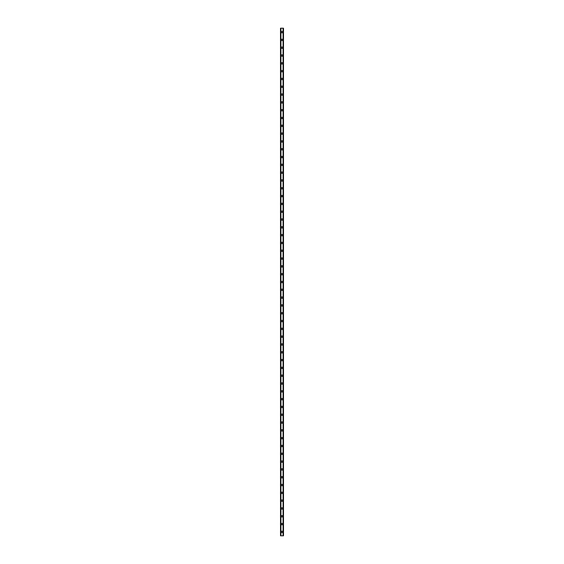 <?xml version="1.0" encoding="UTF-8"?>
<svg xmlns="http://www.w3.org/2000/svg" width="564" height="564" viewBox="0 0 564 564"><rect width="100%" height="100%" fill="white"/><g stroke="black" fill="none" stroke-linecap="round" stroke-linejoin="round"><path stroke-width="0.85" d="M281.281 531.894A0.719 0.719 0 0 1 282 531.182A0.719 0.719 0 0 1 282.719 531.894A0.719 0.719 0 0 1 282 532.613A0.719 0.719 0 0 1 281.281 531.894M281.281 524.083A0.719 0.719 0 0 1 282 523.371A0.719 0.719 0 0 1 282.719 524.083A0.719 0.719 0 0 1 282 524.802A0.719 0.719 0 0 1 281.281 524.083M281.281 516.279A0.719 0.719 0 0 1 282 515.559A0.719 0.719 0 0 1 282.719 516.279A0.719 0.719 0 0 1 282 516.991A0.719 0.719 0 0 1 281.281 516.279M281.281 508.467A0.719 0.719 0 0 1 282 507.755A0.719 0.719 0 0 1 282.719 508.467A0.719 0.719 0 0 1 282 509.186A0.719 0.719 0 0 1 281.281 508.467M281.281 500.656A0.719 0.719 0 0 1 282 499.944A0.719 0.719 0 0 1 282.719 500.656A0.719 0.719 0 0 1 282 501.375A0.719 0.719 0 0 1 281.281 500.656M281.281 492.851A0.719 0.719 0 0 1 282 492.132A0.719 0.719 0 0 1 282.719 492.851A0.719 0.719 0 0 1 282 493.563A0.719 0.719 0 0 1 281.281 492.851M281.281 485.04A0.719 0.719 0 0 1 282 484.321A0.719 0.719 0 0 1 282.719 485.04A0.719 0.719 0 0 1 282 485.759A0.719 0.719 0 0 1 281.281 485.04M281.281 477.229A0.719 0.719 0 0 1 282 476.517A0.719 0.719 0 0 1 282.719 477.229A0.719 0.719 0 0 1 282 477.948A0.719 0.719 0 0 1 281.281 477.229M281.281 469.424A0.719 0.719 0 0 1 282 468.705A0.719 0.719 0 0 1 282.719 469.424A0.719 0.719 0 0 1 282 470.136A0.719 0.719 0 0 1 281.281 469.424M281.281 461.613A0.719 0.719 0 0 1 282 460.894A0.719 0.719 0 0 1 282.719 461.613A0.719 0.719 0 0 1 282 462.325A0.719 0.719 0 0 1 281.281 461.613M281.281 453.801A0.719 0.719 0 0 1 282 453.089A0.719 0.719 0 0 1 282.719 453.801A0.719 0.719 0 0 1 282 454.521A0.719 0.719 0 0 1 281.281 453.801M281.281 445.997A0.719 0.719 0 0 1 282 445.278A0.719 0.719 0 0 1 282.719 445.997A0.719 0.719 0 0 1 282 446.709A0.719 0.719 0 0 1 281.281 445.997M281.281 438.186A0.719 0.719 0 0 1 282 437.467A0.719 0.719 0 0 1 282.719 438.186A0.719 0.719 0 0 1 282 438.898A0.719 0.719 0 0 1 281.281 438.186M281.281 430.374A0.719 0.719 0 0 1 282 429.662A0.719 0.719 0 0 1 282.719 430.374A0.719 0.719 0 0 1 282 431.093A0.719 0.719 0 0 1 281.281 430.374M281.281 422.563A0.719 0.719 0 0 1 282 421.851A0.719 0.719 0 0 1 282.719 422.563A0.719 0.719 0 0 1 282 423.282A0.719 0.719 0 0 1 281.281 422.563M281.281 414.759A0.719 0.719 0 0 1 282 414.039A0.719 0.719 0 0 1 282.719 414.759A0.719 0.719 0 0 1 282 415.471A0.719 0.719 0 0 1 281.281 414.759M281.281 406.947A0.719 0.719 0 0 1 282 406.235A0.719 0.719 0 0 1 282.719 406.947A0.719 0.719 0 0 1 282 407.666A0.719 0.719 0 0 1 281.281 406.947M281.281 399.136A0.719 0.719 0 0 1 282 398.424A0.719 0.719 0 0 1 282.719 399.136A0.719 0.719 0 0 1 282 399.855A0.719 0.719 0 0 1 281.281 399.136M281.281 391.331A0.719 0.719 0 0 1 282 390.612A0.719 0.719 0 0 1 282.719 391.331A0.719 0.719 0 0 1 282 392.043A0.719 0.719 0 0 1 281.281 391.331M281.281 383.52A0.719 0.719 0 0 1 282 382.801A0.719 0.719 0 0 1 282.719 383.52A0.719 0.719 0 0 1 282 384.239A0.719 0.719 0 0 1 281.281 383.52M281.281 375.709A0.719 0.719 0 0 1 282 374.997A0.719 0.719 0 0 1 282.719 375.709A0.719 0.719 0 0 1 282 376.428A0.719 0.719 0 0 1 281.281 375.709M281.281 367.904A0.719 0.719 0 0 1 282 367.185A0.719 0.719 0 0 1 282.719 367.904A0.719 0.719 0 0 1 282 368.616A0.719 0.719 0 0 1 281.281 367.904M281.281 360.093A0.719 0.719 0 0 1 282 359.374A0.719 0.719 0 0 1 282.719 360.093A0.719 0.719 0 0 1 282 360.805A0.719 0.719 0 0 1 281.281 360.093M281.281 352.281A0.719 0.719 0 0 1 282 351.569A0.719 0.719 0 0 1 282.719 352.281A0.719 0.719 0 0 1 282 353.001A0.719 0.719 0 0 1 281.281 352.281M281.281 344.477A0.719 0.719 0 0 1 282 343.758A0.719 0.719 0 0 1 282.719 344.477A0.719 0.719 0 0 1 282 345.189A0.719 0.719 0 0 1 281.281 344.477M281.281 336.666A0.719 0.719 0 0 1 282 335.947A0.719 0.719 0 0 1 282.719 336.666A0.719 0.719 0 0 1 282 337.378A0.719 0.719 0 0 1 281.281 336.666M281.281 328.854A0.719 0.719 0 0 1 282 328.142A0.719 0.719 0 0 1 282.719 328.854A0.719 0.719 0 0 1 282 329.573A0.719 0.719 0 0 1 281.281 328.854M281.281 321.043A0.719 0.719 0 0 1 282 320.331A0.719 0.719 0 0 1 282.719 321.043A0.719 0.719 0 0 1 282 321.762A0.719 0.719 0 0 1 281.281 321.043M281.281 313.239A0.719 0.719 0 0 1 282 312.519A0.719 0.719 0 0 1 282.719 313.239A0.719 0.719 0 0 1 282 313.951A0.719 0.719 0 0 1 281.281 313.239M281.281 305.427A0.719 0.719 0 0 1 282 304.715A0.719 0.719 0 0 1 282.719 305.427A0.719 0.719 0 0 1 282 306.146A0.719 0.719 0 0 1 281.281 305.427M281.281 297.616A0.719 0.719 0 0 1 282 296.904A0.719 0.719 0 0 1 282.719 297.616A0.719 0.719 0 0 1 282 298.335A0.719 0.719 0 0 1 281.281 297.616M281.281 289.811A0.719 0.719 0 0 1 282 289.092A0.719 0.719 0 0 1 282.719 289.811A0.719 0.719 0 0 1 282 290.523A0.719 0.719 0 0 1 281.281 289.811M281.281 282A0.719 0.719 0 0 1 282 281.281A0.719 0.719 0 0 1 282.719 282A0.719 0.719 0 0 1 282 282.719A0.719 0.719 0 0 1 281.281 282M281.281 274.189A0.719 0.719 0 0 1 282 273.477A0.719 0.719 0 0 1 282.719 274.189A0.719 0.719 0 0 1 282 274.908A0.719 0.719 0 0 1 281.281 274.189M281.281 266.384A0.719 0.719 0 0 1 282 265.665A0.719 0.719 0 0 1 282.719 266.384A0.719 0.719 0 0 1 282 267.096A0.719 0.719 0 0 1 281.281 266.384M281.281 258.573A0.719 0.719 0 0 1 282 257.854A0.719 0.719 0 0 1 282.719 258.573A0.719 0.719 0 0 1 282 259.285A0.719 0.719 0 0 1 281.281 258.573M281.281 250.761A0.719 0.719 0 0 1 282 250.049A0.719 0.719 0 0 1 282.719 250.761A0.719 0.719 0 0 1 282 251.481A0.719 0.719 0 0 1 281.281 250.761M281.281 242.957A0.719 0.719 0 0 1 282 242.238A0.719 0.719 0 0 1 282.719 242.957A0.719 0.719 0 0 1 282 243.669A0.719 0.719 0 0 1 281.281 242.957M281.281 235.146A0.719 0.719 0 0 1 282 234.427A0.719 0.719 0 0 1 282.719 235.146A0.719 0.719 0 0 1 282 235.858A0.719 0.719 0 0 1 281.281 235.146M281.281 227.334A0.719 0.719 0 0 1 282 226.622A0.719 0.719 0 0 1 282.719 227.334A0.719 0.719 0 0 1 282 228.053A0.719 0.719 0 0 1 281.281 227.334M281.281 219.523A0.719 0.719 0 0 1 282 218.811A0.719 0.719 0 0 1 282.719 219.523A0.719 0.719 0 0 1 282 220.242A0.719 0.719 0 0 1 281.281 219.523M281.281 211.719A0.719 0.719 0 0 1 282 210.999A0.719 0.719 0 0 1 282.719 211.719A0.719 0.719 0 0 1 282 212.431A0.719 0.719 0 0 1 281.281 211.719M281.281 203.907A0.719 0.719 0 0 1 282 203.195A0.719 0.719 0 0 1 282.719 203.907A0.719 0.719 0 0 1 282 204.626A0.719 0.719 0 0 1 281.281 203.907M281.281 196.096A0.719 0.719 0 0 1 282 195.384A0.719 0.719 0 0 1 282.719 196.096A0.719 0.719 0 0 1 282 196.815A0.719 0.719 0 0 1 281.281 196.096M281.281 188.291A0.719 0.719 0 0 1 282 187.572A0.719 0.719 0 0 1 282.719 188.291A0.719 0.719 0 0 1 282 189.003A0.719 0.719 0 0 1 281.281 188.291M281.281 180.48A0.719 0.719 0 0 1 282 179.761A0.719 0.719 0 0 1 282.719 180.48A0.719 0.719 0 0 1 282 181.199A0.719 0.719 0 0 1 281.281 180.48M281.281 172.669A0.719 0.719 0 0 1 282 171.957A0.719 0.719 0 0 1 282.719 172.669A0.719 0.719 0 0 1 282 173.388A0.719 0.719 0 0 1 281.281 172.669M281.281 164.864A0.719 0.719 0 0 1 282 164.145A0.719 0.719 0 0 1 282.719 164.864A0.719 0.719 0 0 1 282 165.576A0.719 0.719 0 0 1 281.281 164.864M281.281 157.053A0.719 0.719 0 0 1 282 156.334A0.719 0.719 0 0 1 282.719 157.053A0.719 0.719 0 0 1 282 157.765A0.719 0.719 0 0 1 281.281 157.053M281.281 149.241A0.719 0.719 0 0 1 282 148.529A0.719 0.719 0 0 1 282.719 149.241A0.719 0.719 0 0 1 282 149.961A0.719 0.719 0 0 1 281.281 149.241M281.281 141.437A0.719 0.719 0 0 1 282 140.718A0.719 0.719 0 0 1 282.719 141.437A0.719 0.719 0 0 1 282 142.149A0.719 0.719 0 0 1 281.281 141.437M281.281 133.626A0.719 0.719 0 0 1 282 132.907A0.719 0.719 0 0 1 282.719 133.626A0.719 0.719 0 0 1 282 134.338A0.719 0.719 0 0 1 281.281 133.626M281.281 125.814A0.719 0.719 0 0 1 282 125.102A0.719 0.719 0 0 1 282.719 125.814A0.719 0.719 0 0 1 282 126.533A0.719 0.719 0 0 1 281.281 125.814M281.281 118.003A0.719 0.719 0 0 1 282 117.291A0.719 0.719 0 0 1 282.719 118.003A0.719 0.719 0 0 1 282 118.722A0.719 0.719 0 0 1 281.281 118.003M281.281 110.199A0.719 0.719 0 0 1 282 109.479A0.719 0.719 0 0 1 282.719 110.199A0.719 0.719 0 0 1 282 110.911A0.719 0.719 0 0 1 281.281 110.199M281.281 102.387A0.719 0.719 0 0 1 282 101.675A0.719 0.719 0 0 1 282.719 102.387A0.719 0.719 0 0 1 282 103.106A0.719 0.719 0 0 1 281.281 102.387M281.281 94.576A0.719 0.719 0 0 1 282 93.864A0.719 0.719 0 0 1 282.719 94.576A0.719 0.719 0 0 1 282 95.295A0.719 0.719 0 0 1 281.281 94.576M281.281 86.771A0.719 0.719 0 0 1 282 86.052A0.719 0.719 0 0 1 282.719 86.771A0.719 0.719 0 0 1 282 87.483A0.719 0.719 0 0 1 281.281 86.771M281.281 78.96A0.719 0.719 0 0 1 282 78.241A0.719 0.719 0 0 1 282.719 78.96A0.719 0.719 0 0 1 282 79.679A0.719 0.719 0 0 1 281.281 78.96M281.281 71.149A0.719 0.719 0 0 1 282 70.437A0.719 0.719 0 0 1 282.719 71.149A0.719 0.719 0 0 1 282 71.868A0.719 0.719 0 0 1 281.281 71.149M281.281 63.344A0.719 0.719 0 0 1 282 62.625A0.719 0.719 0 0 1 282.719 63.344A0.719 0.719 0 0 1 282 64.056A0.719 0.719 0 0 1 281.281 63.344M281.281 55.533A0.719 0.719 0 0 1 282 54.814A0.719 0.719 0 0 1 282.719 55.533A0.719 0.719 0 0 1 282 56.245A0.719 0.719 0 0 1 281.281 55.533M281.281 47.721A0.719 0.719 0 0 1 282 47.009A0.719 0.719 0 0 1 282.719 47.721A0.719 0.719 0 0 1 282 48.441A0.719 0.719 0 0 1 281.281 47.721M281.281 39.917A0.719 0.719 0 0 1 282 39.198A0.719 0.719 0 0 1 282.719 39.917A0.719 0.719 0 0 1 282 40.629A0.719 0.719 0 0 1 281.281 39.917M281.281 32.106A0.719 0.719 0 0 1 282 31.387A0.719 0.719 0 0 1 282.719 32.106A0.719 0.719 0 0 1 282 32.818A0.719 0.719 0 0 1 281.281 32.106M280.519 28.2L280.519 535.8L280.505 28.2L280.541 535.8L283.495 535.8L283.495 28.2L283.481 535.8M283.481 28.2L280.541 28.2M280.576 28.2L280.576 535.8M280.816 28.2L280.816 535.8M280.823 28.2L280.823 535.8M280.921 28.2L280.921 535.8M283.079 28.2L283.079 535.8M283.177 28.2L283.177 535.8M283.184 28.2L283.184 535.8M283.424 28.2L283.424 535.8M283.459 28.2L283.459 535.8"/></g></svg>
